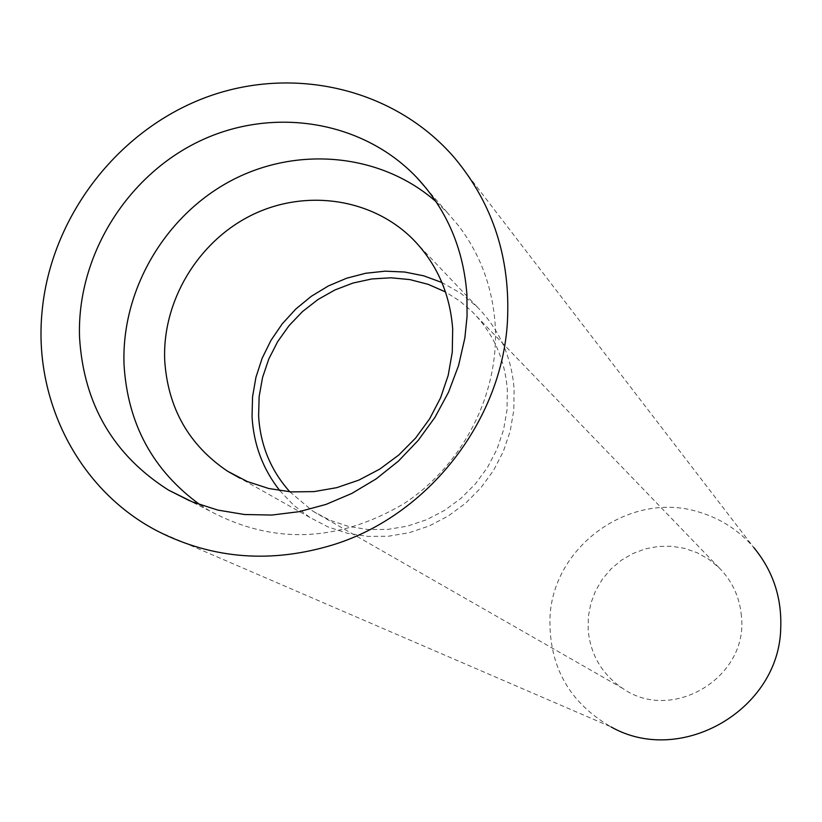 <?xml version="1.0" encoding="UTF-8"?>
<svg xmlns="http://www.w3.org/2000/svg" width="822" height="822" viewBox="0 0 822 822"><rect width="100%" height="100%" fill="white"/><g stroke="black" fill="none" stroke-linecap="round" stroke-linejoin="round"><path stroke-width="0.62" stroke-dasharray="4.11 3.08" d="M200.116 504.831L209.723 510.945C273.243 544.75 337.893 542.376 403.674 503.814C463.135 465.18 499.54 393.491 495.163 324.361C492.501 287.186 480.264 254.275 458.46 225.639L447.168 212.436L436.102 201.739M289.847 491.813L312.905 511.212L330.033 520.285L348.518 526.44L367.896 529.512L387.696 529.419L407.393 526.142L426.505 519.751L444.517 510.4L460.978 498.327L475.455 483.839L487.569 467.307L497.012 449.161L503.557 429.865L507.02 409.921L507.328 389.844C504.924 358.875 493.118 332.725 471.89 311.384L459.364 300.708L445.473 291.923M741.413 616.068C739.708 597.142 732.238 581.01 719.014 567.683L708.769 559.258L697.22 552.764L684.716 548.387L671.625 546.26L658.34 546.435L645.26 548.901L632.776 553.586L621.247 560.327L611.023 568.947L602.392 579.171L595.611 590.71L590.895 603.214L588.377 616.315L588.131 629.631C590.432 654.774 602.002 674.389 622.829 688.487C672.375 723.422 748.77 677.081 741.413 616.068M454.895 158.297L753.774 547.544C739.225 530.663 721.346 518.959 700.128 512.425C631.481 489.645 552.548 545.479 549.969 617.959C548.88 666.334 569.225 702.635 611.003 726.874L158.112 531.413M279.85 490.662L293.731 505.283L309.843 517.439L327.896 526.871L347.357 533.252L367.753 536.396L388.559 536.211L409.264 532.687L429.341 525.895L448.247 516.01L465.529 503.28L480.716 488.011L493.426 470.605L503.331 451.504L510.174 431.211L513.801 410.24L514.11 389.125C511.603 356.779 499.314 329.406 477.263 306.996L460.659 293.187L441.917 282.511M447.168 212.436L426.885 189.111M719.014 567.683L471.89 311.384M477.263 306.996L417.956 244.535M209.723 510.945L189.389 500.66M309.843 517.439L239.911 478.147M622.829 688.487L312.905 511.212"/><path stroke-width="1.23" d="M436.102 201.739C381.274 153.406 297.626 145.473 231.157 180.655C164.647 215.837 121.091 290.567 124.05 364.886C127.677 424.07 153.026 470.718 200.116 504.831M466.917 294.543C463.536 248.881 446.891 209.939 416.98 177.727C362.553 120.269 272.288 106.069 199.058 141.384C125.745 176.627 76.518 257.276 79.559 337.688C83.721 404.229 113.374 455.039 168.52 490.107L192.358 501.893L217.851 510.092L244.494 514.521L271.763 515.055L299.126 511.674L326.015 504.41L351.878 493.406L376.188 478.866L398.454 461.08L418.193 440.397L435.013 417.257L448.565 392.135L458.573 365.533L464.851 338.006L467.071 316.254L466.917 294.543M445.473 291.923L428.19 284.34L409.859 279.593L390.923 277.795L371.832 278.956L353.018 283.045L334.934 289.95L317.991 299.516L302.568 311.517L289.025 325.656L277.682 341.623L268.784 359.039L262.557 377.514L259.136 396.615L258.611 415.901C260.317 445.103 270.736 470.41 289.847 491.813M42.086 311.476C33.137 401.115 79.323 490.981 158.112 531.413C213.175 559.207 271.702 563.615 333.701 544.637C428.457 515.024 501.965 420.597 507.441 321.484C510.616 258.725 493.108 204.329 454.895 158.297C394.848 88.057 292.334 64.527 204.452 97.931C116.519 131.356 50.697 217.902 42.086 311.476M452.686 329.006C450.035 293.372 436.636 263.297 412.48 238.76C371.287 197.907 304.88 188.69 251.327 215.302C197.732 241.874 162.16 301.355 164.708 360.447C167.863 408.123 188.824 445.051 227.581 471.222L247.35 481.548L268.702 488.504L291.091 491.895L313.973 491.618L336.753 487.662L358.854 480.11L379.713 469.136L398.773 455.028L415.542 438.126L429.608 418.891L440.582 397.797L448.196 375.387L452.264 352.258L452.686 329.006M611.003 726.874C680.842 766.7 779.462 709.766 780.736 627.905C781.866 597.46 772.875 570.673 753.774 547.544M441.917 282.511L423.751 275.832L404.712 272.031L385.22 271.168L365.708 273.253L346.607 278.226L328.338 285.964L311.281 296.31L295.817 309.01L282.285 323.796L270.972 340.349L262.126 358.31L255.94 377.277L252.549 396.841L252.046 416.59C253.608 444.466 262.876 469.157 279.85 490.662M426.885 189.111L416.98 177.727M417.956 244.535L412.48 238.76M189.389 500.66L168.52 490.107M239.911 478.147L227.581 471.222"/></g></svg>
